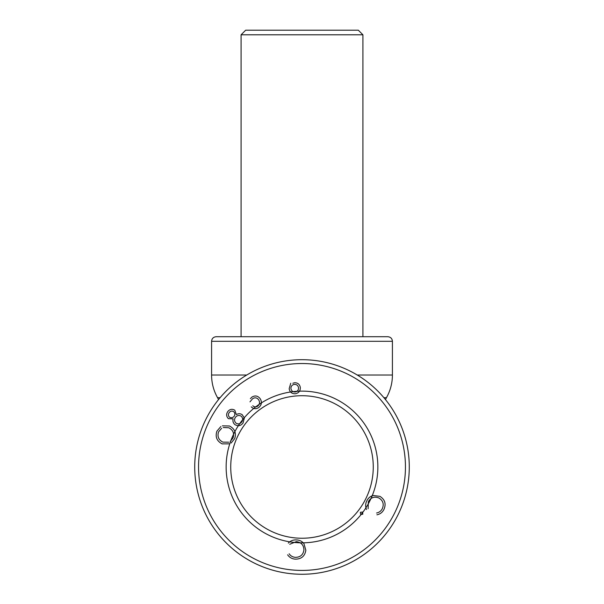 <?xml version="1.0" encoding="UTF-8"?>
<svg xmlns="http://www.w3.org/2000/svg" width="604" height="604" viewBox="0 0 604 604"><rect width="100%" height="100%" fill="white"/><g stroke="black" fill="none" stroke-linecap="round" stroke-linejoin="round"><path stroke-width="0.91" d="M305.843 550.244C304.892 556.148 301.411 559.108 295.394 559.145C292.087 558.957 289.49 557.507 287.625 554.797C289.49 557.507 292.087 558.957 295.394 559.145C301.411 559.108 304.892 556.148 305.843 550.244L303.918 543.592L305.843 550.244M289.135 553.777C290.675 555.974 292.789 557.167 295.477 557.341C300.377 557.243 303.193 554.782 303.925 549.965C303.774 545.05 301.237 542.279 296.322 541.652L289.716 544.272L296.322 541.652C301.237 542.279 303.774 545.05 303.925 549.965C303.193 554.782 300.377 557.243 295.477 557.341C292.789 557.167 290.675 555.974 289.135 553.777M288.334 543.087C290.569 540.761 293.31 539.712 296.541 539.931C299.569 540.051 302.023 541.267 303.918 543.592C302.023 541.267 299.569 540.051 296.541 539.931C293.31 539.712 290.569 540.761 288.334 543.087M222.378 425.835L229.52 426.009C234.76 428.787 236.481 432.993 234.684 438.64L231.098 443.049L234.684 438.64C236.481 432.993 234.76 428.787 229.52 426.009L222.378 425.835M229.588 443.849L222.113 443.88C216.828 441.094 215.084 436.866 216.889 431.188L220.853 426.522L216.889 431.188C215.084 436.866 216.828 441.094 222.113 443.88L229.588 443.849M227.821 411.498C229.814 409.157 232.14 408.719 234.79 410.191L236.33 414.586C238.338 413.423 240.294 413.461 242.204 414.691L244.348 418.006L243.042 423.034C240.777 425.896 238.082 426.432 234.941 424.642C233.182 423.11 232.578 421.184 233.129 418.866L228.395 418.655C226.273 416.466 226.085 414.08 227.821 411.498C229.814 409.157 232.14 408.719 234.79 410.191L236.33 414.586C238.338 413.423 240.294 413.461 242.204 414.691L244.348 418.006L243.042 423.034C240.777 425.896 238.082 426.432 234.941 424.642C233.182 423.11 232.578 421.184 233.129 418.866L228.395 418.655C226.273 416.466 226.085 414.08 227.821 411.498M250.373 398.655L251.913 397.107C255.054 395.243 257.78 395.733 260.105 398.587C262.204 402.007 261.728 404.997 258.678 407.564C256.028 409.248 253.552 409.014 251.256 406.862C253.552 409.014 256.028 409.248 258.678 407.564C261.728 404.997 262.204 402.007 260.105 398.587C257.78 395.733 255.054 395.243 251.913 397.107L250.373 398.655M252.789 405.76C254.352 407.119 256.013 407.232 257.765 406.107C259.818 404.189 260.075 402.03 258.527 399.621C256.813 397.583 254.835 397.289 252.585 398.753L249.973 401.856L252.585 398.753C254.835 397.289 256.813 397.583 258.527 399.621C260.075 402.03 259.818 404.189 257.765 406.107C256.013 407.232 254.352 407.119 252.789 405.76M289.173 388.742L290.735 383.268L289.173 388.742C289.784 392.102 291.792 393.778 295.197 393.77C291.792 393.778 289.784 392.102 289.173 388.742M292.842 383.253L294.661 382.74C297.908 382.785 299.795 384.416 300.331 387.647C300.347 391.12 298.633 393.159 295.197 393.77C298.633 393.159 300.347 391.12 300.331 387.647C299.795 384.416 297.908 382.785 294.661 382.74L292.842 383.253M360.362 512.298L362.528 512.033L362.815 514.193L360.656 514.465L360.362 512.298L362.528 512.033L362.815 514.193L360.656 514.465L360.362 512.298M379.954 496.367C384.959 499.568 386.296 503.917 383.948 509.429C382.468 512.373 380.12 514.17 376.911 514.804C380.12 514.17 382.468 512.373 383.948 509.429C386.296 503.917 384.959 499.568 379.954 496.367L373.113 495.499L379.954 496.367M376.571 513.023C379.191 512.486 381.109 511.022 382.332 508.636C384.182 504.121 383.049 500.58 378.934 498.006C374.389 496.209 370.856 497.424 368.342 501.66L368.115 508.734L368.342 501.66C370.856 497.424 374.389 496.209 378.934 498.006C383.049 500.58 384.182 504.121 382.332 508.636C381.109 511.022 379.191 512.486 376.571 513.023M366.5 509.527C365.254 506.567 365.375 503.653 366.862 500.784C368.161 498.074 370.244 496.314 373.113 495.499C370.244 496.314 368.161 498.074 366.862 500.784C365.375 503.653 365.254 506.567 366.5 509.527M228.788 427.76L223.238 427.526L228.788 427.76C233.069 429.988 234.48 433.4 233.016 438.006C234.48 433.4 233.069 429.988 228.788 427.76M230.267 441.388L233.016 438.006L230.267 441.388M222.861 442.12L228.75 442.196L222.861 442.12C218.595 439.916 217.153 436.511 218.535 431.913C217.153 436.511 218.595 439.916 222.861 442.12M221.683 428.244L218.535 431.913L221.683 428.244M235.492 417.236C234.058 419.418 234.254 421.403 236.088 423.208C238.263 424.401 240.128 423.993 241.683 421.985C243.155 419.871 242.974 417.93 241.147 416.164C238.995 415.001 237.115 415.356 235.492 417.236C234.058 419.418 234.254 421.403 236.088 423.208C238.263 424.401 240.128 423.993 241.683 421.985C243.155 419.871 242.974 417.93 241.147 416.164C238.995 415.001 237.115 415.356 235.492 417.236M229.188 412.623C228.033 414.269 228.138 415.786 229.505 417.19C231.279 418.104 232.827 417.794 234.163 416.269C235.235 414.563 235.062 413.008 233.635 411.611C231.891 410.682 230.411 411.022 229.188 412.623C228.033 414.269 228.138 415.786 229.505 417.19C231.279 418.104 232.827 417.794 234.163 416.269C235.235 414.563 235.062 413.008 233.635 411.611C231.891 410.682 230.411 411.022 229.188 412.623M294.382 384.37C292.079 384.808 290.932 386.205 290.932 388.546C291.37 390.848 292.759 391.996 295.099 391.996C297.402 391.558 298.55 390.169 298.55 387.828C298.112 385.526 296.723 384.37 294.382 384.37C292.079 384.808 290.932 386.205 290.932 388.546C291.37 390.848 292.759 391.996 295.099 391.996C297.402 391.558 298.55 390.169 298.55 387.828C298.112 385.526 296.723 384.37 294.382 384.37M198.55 466.975A103.45 103.45 0 0 1 353.725 377.387A103.45 103.45 0 0 1 353.725 556.563A103.45 103.45 0 0 1 198.55 466.975M226.138 466.975A75.862 75.862 0 0 1 339.931 401.283A75.862 75.862 0 0 1 339.931 532.675A75.862 75.862 0 0 1 226.138 466.975M230.736 466.975A71.264 71.264 0 0 1 337.628 405.261A71.264 71.264 0 0 1 337.628 528.696A71.264 71.264 0 0 1 230.736 466.975M409.278 466.975A107.278 107.278 0 0 1 248.357 559.885A107.278 107.278 0 0 1 248.357 374.072A107.278 107.278 0 0 1 409.278 466.975A107.278 107.278 0 0 0 302 359.697A107.278 107.278 0 0 0 194.722 466.975A107.278 107.278 0 0 0 302 574.261A107.278 107.278 0 0 0 409.278 466.975M218.542 399.576L217.553 397.696C213.605 390.652 211.611 383.095 211.581 375.024L211.581 341.305C211.853 338.519 213.386 336.987 216.179 336.715L387.821 336.715C390.645 337.009 392.177 338.542 392.419 341.305L211.581 341.305M241.079 336.715L241.079 34.798L362.921 34.798L362.921 336.715M241.079 34.798L245.677 30.2L358.323 30.2L362.921 34.798M383.902 397.696L386.447 397.696C390.395 390.652 392.389 383.095 392.419 375.024L392.419 341.305M217.553 397.696L220.098 397.696M357.258 375.024L392.419 375.024M211.581 375.024L246.742 375.024M385.458 399.576L386.447 397.696"/></g></svg>
